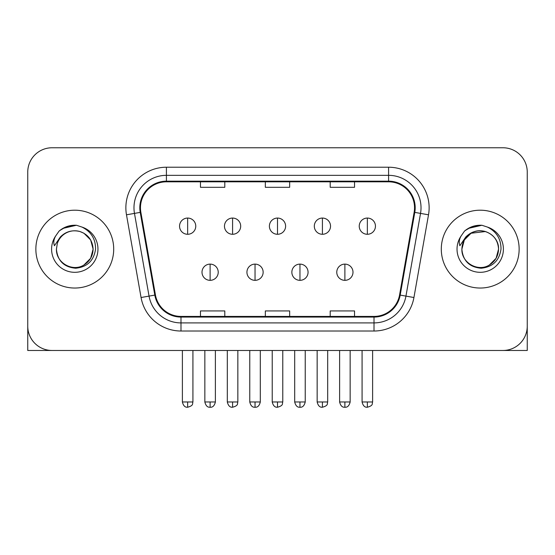 <?xml version="1.0" encoding="UTF-8"?>
<svg xmlns="http://www.w3.org/2000/svg" width="555" height="555" viewBox="0 0 555 555"><rect width="100%" height="100%" fill="white"/><g stroke="black" fill="none" stroke-linecap="round" stroke-linejoin="round"><path stroke-width="0.83" d="M35.86 249.119A38.919 38.919 0 0 0 74.779 288.038A38.919 38.919 0 0 0 113.706 249.119A38.919 38.919 0 0 0 74.779 210.199A38.919 38.919 0 0 0 35.86 249.119A38.919 38.919 0 0 0 74.779 288.038A38.919 38.919 0 0 0 113.706 249.119A38.919 38.919 0 0 0 74.779 210.199A38.919 38.919 0 0 0 35.86 249.119M441.294 249.119A38.919 38.919 0 0 0 480.221 288.038A38.919 38.919 0 0 0 519.14 249.119A38.919 38.919 0 0 0 480.221 210.199A38.919 38.919 0 0 0 441.294 249.119A38.919 38.919 0 0 0 480.221 288.038A38.919 38.919 0 0 0 519.14 249.119A38.919 38.919 0 0 0 480.221 210.199A38.919 38.919 0 0 0 441.294 249.119M140.464 207.764A25.946 25.946 0 0 1 166.41 181.818L388.59 181.818A25.946 25.946 0 0 1 414.141 212.274L399.558 294.982A25.946 25.946 0 0 1 374.008 316.419L180.992 316.419A25.946 25.946 0 0 1 155.442 294.982L140.859 212.274A25.946 25.946 0 0 1 140.464 207.764M139.811 207.764A26.598 26.598 0 0 0 140.214 212.385L154.803 295.094A26.598 26.598 0 0 0 180.992 317.072L374.008 317.072A26.598 26.598 0 0 0 400.197 295.094L414.786 212.385A26.598 26.598 0 0 0 388.59 181.166L166.41 181.166A26.598 26.598 0 0 0 139.811 207.764M126.484 214.806A40.543 40.543 0 0 1 166.41 167.221L388.59 167.221A40.543 40.543 0 0 1 428.515 214.806L413.933 297.515A40.543 40.543 0 0 1 374.008 331.016L180.992 331.016A40.543 40.543 0 0 1 141.067 297.515L126.484 214.806L134.47 213.398A32.433 32.433 0 0 1 166.41 175.331L388.59 175.331A32.433 32.433 0 0 1 420.53 213.398L405.948 296.106A32.433 32.433 0 0 1 374.008 322.906L180.992 322.906A32.433 32.433 0 0 1 149.052 296.106L134.47 213.398A32.433 32.433 0 0 1 133.977 207.764M527.25 172.085A24.323 24.323 0 0 0 502.927 147.762L52.073 147.762A24.323 24.323 0 0 0 27.75 172.085L27.75 326.153A24.323 24.323 0 0 0 52.073 350.476L502.927 350.476A24.323 24.323 0 0 0 527.25 326.153L527.25 172.085L527.25 350.476L433.191 350.476M265.339 181.818L265.339 187.306L289.661 187.306L289.661 181.818M200.466 181.818L200.466 187.306L224.796 187.306L224.796 181.818M330.204 181.818L330.204 187.306L354.534 187.306L354.534 181.818M289.661 316.419L289.661 310.932L265.339 310.932L265.339 316.419M224.796 316.419L224.796 310.932L200.466 310.932L200.466 316.419M354.534 316.419L354.534 310.932L330.204 310.932L330.204 316.419M27.75 172.085L27.75 326.153M502.927 147.762L52.073 147.762M52.073 350.476L502.927 350.476M187.652 218.059A8.11 8.11 0 0 0 179.549 226.169A8.11 8.11 0 0 0 187.652 234.279A8.11 8.11 0 0 0 195.762 226.169A8.11 8.11 0 0 0 187.652 218.059L187.652 234.279A8.11 8.11 0 0 0 195.762 226.169A8.11 8.11 0 0 0 187.652 218.059M210.116 264.118A8.11 8.11 0 0 0 202.006 272.227A8.11 8.11 0 0 0 210.116 280.337A8.11 8.11 0 0 0 218.226 272.227A8.11 8.11 0 0 0 210.116 264.118L210.116 280.337A8.11 8.11 0 0 0 218.226 272.227A8.11 8.11 0 0 0 210.116 264.118M232.58 218.059A8.11 8.11 0 0 0 224.47 226.169A8.11 8.11 0 0 0 232.58 234.279A8.11 8.11 0 0 0 240.69 226.169A8.11 8.11 0 0 0 232.58 218.059L232.58 234.279A8.11 8.11 0 0 0 240.69 226.169A8.11 8.11 0 0 0 232.58 218.059M277.5 218.059A8.11 8.11 0 0 0 269.39 226.169A8.11 8.11 0 0 0 277.5 234.279A8.11 8.11 0 0 0 285.61 226.169A8.11 8.11 0 0 0 277.5 218.059L277.5 234.279A8.11 8.11 0 0 0 285.61 226.169A8.11 8.11 0 0 0 277.5 218.059M322.42 218.059A8.11 8.11 0 0 0 314.31 226.169A8.11 8.11 0 0 0 322.42 234.279A8.11 8.11 0 0 0 330.53 226.169A8.11 8.11 0 0 0 322.42 218.059L322.42 234.279A8.11 8.11 0 0 0 330.53 226.169A8.11 8.11 0 0 0 322.42 218.059M367.348 218.059A8.11 8.11 0 0 0 359.238 226.169A8.11 8.11 0 0 0 367.348 234.279A8.11 8.11 0 0 0 375.451 226.169A8.11 8.11 0 0 0 367.348 218.059L367.348 234.279A8.11 8.11 0 0 0 375.451 226.169A8.11 8.11 0 0 0 367.348 218.059M255.036 264.118A8.11 8.11 0 0 0 246.933 272.227A8.11 8.11 0 0 0 255.036 280.337A8.11 8.11 0 0 0 263.146 272.227A8.11 8.11 0 0 0 255.036 264.118L255.036 280.337A8.11 8.11 0 0 0 263.146 272.227A8.11 8.11 0 0 0 255.036 264.118M299.964 264.118A8.11 8.11 0 0 0 291.854 272.227A8.11 8.11 0 0 0 299.964 280.337A8.11 8.11 0 0 0 308.067 272.227A8.11 8.11 0 0 0 299.964 264.118L299.964 280.337A8.11 8.11 0 0 0 308.067 272.227A8.11 8.11 0 0 0 299.964 264.118M344.884 264.118A8.11 8.11 0 0 0 336.774 272.227A8.11 8.11 0 0 0 344.884 280.337A8.11 8.11 0 0 0 352.994 272.227A8.11 8.11 0 0 0 344.884 264.118L344.884 280.337A8.11 8.11 0 0 0 352.994 272.227A8.11 8.11 0 0 0 344.884 264.118M57.297 243.61L56.43 249.119C57.547 260.836 63.978 267.212 75.723 268.231C87.267 267.031 93.878 260.663 95.557 249.119C95.64 239.004 91.124 231.664 82.022 227.085L76.548 225.281C69.937 224.893 64.109 226.835 59.066 231.109L55.757 235.847C53.745 239.247 53.301 242.542 54.432 245.74L60.335 236.985C65.837 231.484 72.386 229.673 79.975 231.539A18.329 18.329 0 0 0 57.297 243.61L56.45 249.119L57.297 243.61M83.944 233.246L79.975 231.539L83.944 233.246L90.652 239.954L93.108 249.119L90.652 258.283L83.944 264.992M79.975 231.539C88.162 234.453 92.539 240.315 93.108 249.119C92.865 256.028 89.806 261.322 83.944 264.992C72.518 272.311 55.826 262.675 56.45 249.119M59.746 230.533L66.059 226.863M67.634 226.308L74.432 225.219M76.396 225.268L62.826 228.417L59.114 231.067L62.826 228.417L74.967 225.212L62.826 228.417L59.114 231.067L62.826 228.417L74.967 225.212M462.738 243.61L461.864 249.119C462.988 260.836 469.419 267.212 481.164 268.231C492.701 267.031 499.313 260.663 500.998 249.119C501.075 239.004 496.565 231.664 487.463 227.085L481.983 225.281C475.371 224.893 469.544 226.835 464.5 231.109L461.198 235.847C459.179 239.247 458.742 242.542 459.873 245.74L465.777 236.985C471.278 231.484 477.82 229.673 485.417 231.539A18.329 18.329 0 0 0 462.738 243.61M461.892 249.119L464.348 239.954L471.056 233.246L485.424 231.546C493.603 234.453 497.981 240.315 498.55 249.119C498.3 256.028 495.247 261.322 489.385 264.992C477.959 272.311 461.26 262.675 461.892 249.119C462.135 242.209 465.194 236.916 471.056 233.246C482.482 225.927 499.174 235.563 498.55 249.119L496.094 258.283L489.385 264.992M465.187 230.533L471.5 226.863M473.068 226.308L479.867 225.219M481.837 225.268L468.267 228.417L464.549 231.067L468.267 228.417L480.408 225.212L468.267 228.417L464.549 231.067L468.267 228.417L480.408 225.212M27.75 318.043L27.75 350.476L121.809 350.476M388.59 167.221L388.59 181.166M134.47 213.398L140.214 212.385M180.992 331.016L180.992 317.072M374.008 317.072L374.008 331.016M400.197 295.094L413.933 297.515M141.067 297.515L154.803 295.094M414.786 212.385L428.515 214.806M166.41 167.221L166.41 181.166M187.652 401.973L182.387 401.973C183.303 405.726 185.058 407.488 187.652 407.238L187.652 401.973L192.925 401.973L192.925 350.476M210.116 401.973L204.844 401.973C205.766 405.726 207.521 407.488 210.116 407.238L210.116 401.973L215.389 401.973L215.389 350.476M232.58 401.973L227.307 401.973C228.23 405.726 229.985 407.488 232.58 407.238L232.58 401.973L237.845 401.973L237.845 350.476M277.5 401.973L272.227 401.973C273.15 405.726 274.905 407.488 277.5 407.238L277.5 401.973L282.772 401.973L282.772 350.476M322.42 401.973L317.155 401.973C318.07 405.726 319.826 407.488 322.42 407.238L322.42 401.973L327.693 401.973L327.693 350.476M367.348 401.973L362.075 401.973C362.998 405.726 364.753 407.488 367.348 407.238L367.348 401.973L372.613 401.973L372.613 350.476M255.036 401.973L249.771 401.973C250.687 405.726 252.442 407.488 255.036 407.238L255.036 401.973L260.309 401.973L260.309 350.476M299.964 401.973L294.691 401.973C295.614 405.726 297.369 407.488 299.964 407.238L299.964 401.973L305.229 401.973L305.229 350.476M344.884 401.973L339.611 401.973C340.534 405.726 342.289 407.488 344.884 407.238L344.884 401.973L350.156 401.973L350.156 350.476M55.757 235.847A23.199 23.199 0 0 0 74.779 272.318A23.199 23.199 0 0 0 82.022 227.085M461.198 235.847A23.199 23.199 0 0 0 480.221 272.318A23.199 23.199 0 0 0 487.463 227.085M182.387 401.973L182.387 350.476M192.925 401.973C192.183 403.603 194.049 405.462 187.652 407.238M204.844 401.973L204.844 350.476M215.389 401.973C214.466 405.726 212.711 407.488 210.116 407.238M227.307 401.973L227.307 350.476M237.845 401.973C237.103 403.603 238.976 405.462 232.58 407.238M272.227 401.973L272.227 350.476M282.772 401.973C282.023 403.603 283.896 405.462 277.5 407.238M317.155 401.973L317.155 350.476M327.693 401.973C326.95 403.603 328.817 405.462 322.42 407.238M362.075 401.973L362.075 350.476M372.613 401.973C371.871 403.603 373.744 405.462 367.348 407.238M249.771 401.973L249.771 350.476M260.309 401.973C259.386 405.726 257.631 407.488 255.036 407.238M294.691 401.973L294.691 350.476M305.229 401.973C304.313 405.726 302.558 407.488 299.964 407.238M339.611 401.973L339.611 350.476M350.156 401.973C349.234 405.726 347.479 407.488 344.884 407.238"/></g></svg>
